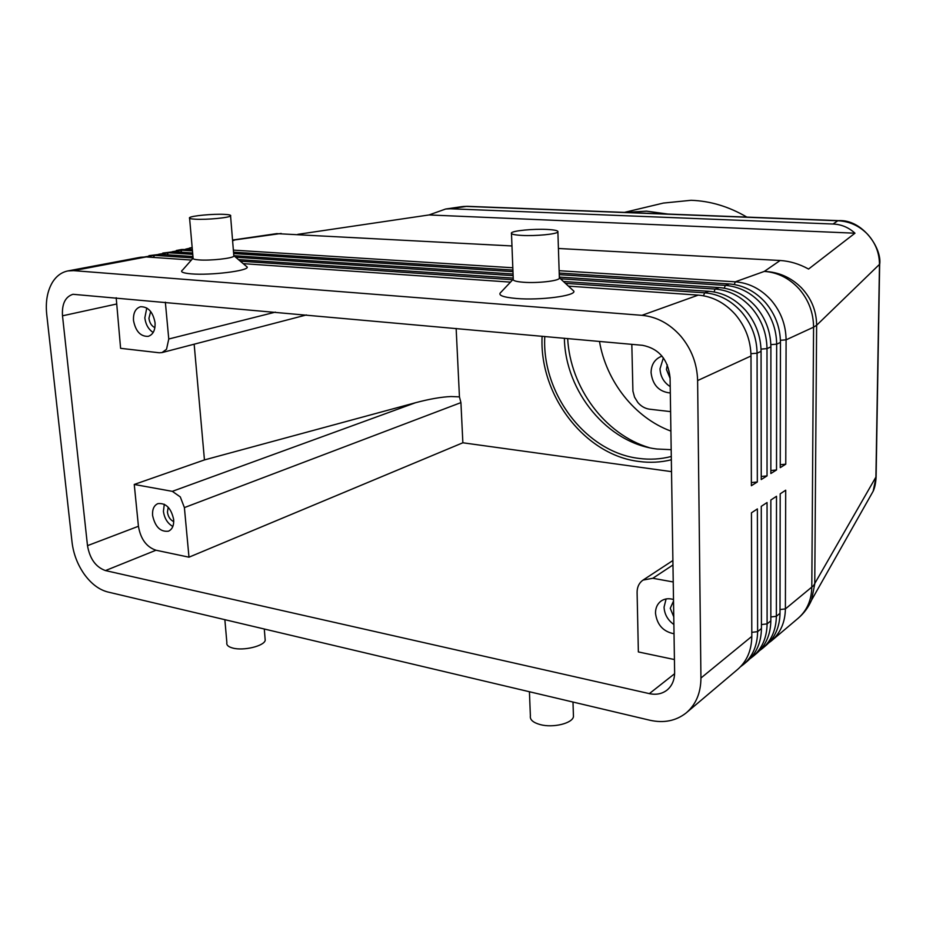 <?xml version="1.0" encoding="UTF-8"?>
<svg xmlns="http://www.w3.org/2000/svg" width="926" height="926" viewBox="0 0 926 926"><rect width="100%" height="100%" fill="white"/><g stroke="black" fill="none" stroke-linecap="round" stroke-linejoin="round"><path stroke-width="1.39" d="M564.374 338.245C565.277 391.652 607.549 443.334 656.962 449.017L671.188 449.689M838.933 220.654L837.798 220.758C849.304 221.256 859.189 225.713 867.477 234.151C875.487 242.867 879.48 253.087 879.48 264.801L875.903 477.781L873.172 491.197L868.947 498.674M297.767 234.347L429.027 214.948L445.637 209.021L450.349 208.767L833.064 224.023C841.433 224.405 848.725 227.472 854.964 233.202L808.572 269.049C799.277 263.933 789.797 261.086 780.143 260.495L558.413 248.481M511.962 245.957L276.654 233.63M461.924 206.648L467.815 206.348M740.476 666.755L743.532 664.44C752.711 656.407 757.399 645.48 757.618 631.648L757.375 508.918L751.449 512.83L751.808 636.393C751.599 650.318 746.9 661.314 737.686 669.382L685.981 713.078C675.818 720.949 663.78 723.333 649.878 720.243L107.729 591.969C99.105 589.735 91.315 583.866 84.37 574.375C77.587 564.698 73.478 554.014 72.054 542.323L46.705 314.203C45.443 301.679 47.319 291.1 52.354 282.476C56.312 276.087 61.498 272.232 67.911 270.924L73.582 270.635L146.181 256.93L191.393 260.056M750.106 658.629L753.081 656.36C762.202 648.385 766.867 637.563 767.098 623.881L767.052 502.529L761.276 506.348L761.438 628.523C761.218 642.285 756.53 653.177 747.375 661.187L743.532 664.44M759.517 650.689L762.411 648.478C771.462 640.56 776.115 629.83 776.358 616.299L776.497 496.29L770.86 500.017L770.837 620.825C770.594 634.449 765.929 645.237 756.843 653.189L753.081 656.36M768.684 642.945L771.52 640.78C780.502 632.909 785.132 622.284 785.398 608.903L785.699 490.201L780.201 493.836L780.005 613.325C779.75 626.798 775.108 637.482 766.08 645.376L762.411 648.478M568.448 286.134L698.239 295.116C712.43 296.332 724.78 302.767 735.302 314.446C745.476 326.508 750.708 340.363 750.998 355.989L751.38 485.71L757.329 481.983L757.074 353.2C756.797 337.677 751.611 323.938 741.495 311.969C731.042 300.394 718.761 294.005 704.651 292.813L565.416 283.333M193.083 257.96L154.573 255.344L144.873 256.872M67.911 270.924L140.578 257.243L146.181 256.93M698.239 295.116L641.938 315.326C656.754 316.727 669.718 323.695 680.83 336.219C691.572 349.148 697.174 363.941 697.614 380.574L750.998 355.989M192.458 250.877L181.843 250.194L172.34 251.664M176.287 250.518L181.623 249.511L192.342 249.511M192.18 247.693L185.663 249.14M192.77 254.361L168.347 252.74L158.74 254.245M162.768 253.064L173.775 251.71L192.643 252.96M148.982 255.657L160.117 254.291L192.955 256.514M559.211 273.043L729.341 283.958C743.161 285.069 755.165 291.227 765.362 302.432C775.212 314.018 780.248 327.353 780.456 342.423L780.248 467.642L785.769 464.181L780.259 464.725M559.339 277.071L719.236 287.581C733.172 288.727 745.291 294.977 755.593 306.344C765.547 318.081 770.652 331.577 770.895 346.833L770.86 473.51L776.52 469.968L776.659 344.171C776.439 329.031 771.381 315.627 761.485 303.983C751.252 292.709 739.203 286.516 725.324 285.393L559.258 274.64M785.769 464.181L786.093 339.83C785.885 324.864 780.896 311.634 771.103 300.14C760.975 289.016 749.041 282.916 735.29 281.817L559.13 270.693M563.436 281.492L708.865 291.308C722.94 292.477 735.175 298.82 745.58 310.337C755.639 322.236 760.813 335.906 761.068 351.359L761.241 479.541L767.041 475.906L766.994 348.627C766.74 333.302 761.623 319.736 751.623 307.93C741.275 296.505 729.109 290.22 715.115 289.062L560.508 278.795M415.519 402.729L172.317 491.347L134.247 484.46L204.449 459.921L415.519 402.729C429.548 398.99 441.424 396.93 451.147 396.536L459.446 396.872L456.148 328.464M172.317 491.347L180.292 496.915L184.39 507.598L460.928 402.613L459.446 396.872M275.392 312.131L168.764 339.009L166.53 349.276L161.992 352.586L159.237 352.771L120.6 348.326L116.19 297.755M674.417 659.543L638.361 651.939L637.1 592.547C637.065 587.86 638.546 584.098 641.533 581.273L643.049 580.081L652.83 578.275L672.959 564.976M670.598 411.619L649.67 409.211C645.121 408.597 641.174 406.375 637.864 402.521L634.565 397.185L632.921 391.142L631.821 344.345M168.208 507.24L167.432 512.101C168.138 516.766 170.245 519.949 173.741 521.639M173.66 519.509C174.019 525.493 172.282 529.383 168.474 531.188C160.418 532.126 155.117 526.871 152.582 515.412C152.2 509.346 153.971 505.411 157.883 503.628C165.893 502.783 171.16 508.085 173.66 519.509M164.296 504.242L163.416 511.337C164.434 518.41 167.583 523.456 172.838 526.466M667.299 364.821L666.431 369.462L670.077 378.317M670.308 392.994C659.023 391.825 652.61 385.042 651.071 372.646C651.233 364.971 654.404 359.658 660.608 356.695L662.067 356.186M663.363 357.853L660.007 368.826C660.446 376.581 663.849 382.496 670.204 386.593M150.66 311.483L148.936 318.289C149.595 322.896 151.575 326.021 154.897 327.677M155.047 322.688C155.394 330.096 153.126 334.645 148.229 336.358C140.544 336.624 135.636 331.346 133.506 320.512C133.124 313 135.451 308.416 140.474 306.738C148.102 306.575 152.952 311.888 155.047 322.688M146.771 307.976L144.826 317.884C145.718 324.551 148.496 329.425 153.184 332.48M673.515 601.055L670.25 608.313L673.769 616.843M674.024 633.766C663.143 631.625 656.974 624.749 655.492 613.139C655.504 607.815 657.402 603.752 661.176 600.974C664.741 598.613 668.85 598.127 673.491 599.516M666.107 598.948L664.058 607.12C664.474 614.332 667.75 620.131 673.885 624.518M529.429 691.745L530.378 715.856C529.765 719.699 533.075 722.616 540.309 724.618C553.1 728.114 572.476 723.356 573.46 716.62L573.391 714.351M265.044 638.315L265.206 640.294C264.269 646.024 243.515 651.071 232.785 648.061C228.294 646.857 226.314 645.052 226.87 642.656L224.856 619.679M511.488 233.641L513.259 279.085C512.506 280.601 515.979 281.666 523.676 282.268C537.288 283.333 558.181 281.006 559.373 278.356L559.35 277.476M571.967 289.398L573.865 291.158C575.972 295.822 540.055 300.522 516.488 298.496C502.633 297.234 497.459 295.151 500.943 292.246L513.143 279.316M521.917 235.424C535.622 236.199 556.665 234.162 557.892 231.986C558.563 230.713 554.963 229.868 547.092 229.44C533.526 228.722 512.923 230.678 511.453 232.877C510.677 234.128 514.161 234.972 521.917 235.424M233.803 255.414L233.861 256.166C232.553 258.389 210.237 260.819 199.032 259.917C194.333 259.558 192.353 258.91 193.083 257.984L189.599 218.304M245.679 265.739L247.242 267.07C248.608 270.832 210.434 275.566 191.265 273.864C182.769 273.124 179.887 271.827 182.619 269.987L192.897 258.354M224.405 214.369C229.231 214.624 231.292 215.133 230.574 215.92C229.22 217.749 206.741 219.89 195.49 219.219C190.768 218.953 188.788 218.443 189.541 217.668C191.15 215.816 213.235 213.744 224.405 214.369M544.777 336.474C541.571 393.515 585.88 452.166 638.847 458.393C649.89 459.863 660.701 459.227 671.292 456.483M746.854 217.101C728.936 206.579 710.346 200.977 691.085 200.294L663.375 203.072L624.437 212.378M667.97 214.056L646.522 211.151L625.513 212.424M567.673 338.546C570.219 387.438 604.944 434.618 649.311 447.675M542.115 336.242C538.99 394.846 584.468 454.979 638.917 461.461C649.925 462.954 660.736 462.398 671.338 459.794M599.492 341.416C606.206 381.466 634.738 417.776 670.899 431.111M671.524 471.635L462.861 442.778L460.928 402.613M168.764 339.009L165.349 302.189M134.247 484.46L138.437 526.269C140.613 539.013 146.458 547 155.985 550.229L188.985 557.186L184.39 507.598M673.225 581.968L652.83 578.275M204.449 459.921L194.159 344.206M87.495 545.657L62.505 315.812C61.776 303.959 65.248 296.783 72.957 294.294L642.528 345.305C658.907 348.604 668.086 359.427 670.077 377.773L674.626 672.357C674.603 679.962 672.079 685.877 667.033 690.09C662.067 693.898 656.175 695.079 649.357 693.632L105.46 570.578C95.806 567.14 89.822 558.829 87.495 545.657L138.437 526.269M188.985 557.186L462.861 442.778M233.537 252.161L512.911 270.079M512.819 267.764L233.364 250.113M234.012 255.68L513.062 274.027M512.969 271.642L233.653 253.55M776.52 469.968L770.86 470.535M238.422 259.581L513.224 278.113M751.808 636.393L700.936 678.04L697.614 380.574M513.131 275.647L235.644 257.208M767.041 475.906L761.241 476.485M512.738 279.745L240.32 261.178M243.202 263.644L510.481 282.129M641.938 315.326L73.582 270.635M757.329 481.983L751.368 482.596M700.936 678.04C700.843 692.752 696.039 704.292 686.513 712.638M854.964 233.202L429.027 214.948M450.349 208.767L466.391 206.429L837.798 220.758L833.064 224.023M780.143 260.495L764.332 271.399C778.639 271.966 790.978 277.418 801.372 287.731C811.408 298.404 816.5 310.905 816.628 325.257L879.665 264.199M876.1 476.74L813.526 585.66L785.398 608.903L780.016 609.551M873.172 491.197L811.546 600.152L814.753 583.959L816.628 325.257L813.572 327.179L811.801 587.292C811.489 600.256 806.928 610.581 798.131 618.279C804 613.29 808.467 607.236 811.546 600.152L807.541 607.618M232.565 240.228L281.18 233.456M750.951 353.697L757.074 353.2L761.068 351.359M153.38 257.428L154.573 255.344L160.117 254.291M180.72 252.173L181.843 250.194L187.168 249.187M232.588 240.61L234.058 240.332L232.565 240.285M167.189 254.766L168.347 252.74L173.775 251.71M729.341 283.958L725.324 285.393L724.282 288.194M780.421 340.293L786.093 339.83L813.572 327.179C813.433 312.733 808.63 299.989 799.138 288.935C789.322 278.24 777.724 272.394 764.332 271.399L735.29 281.817L734.283 284.537M719.236 287.581L715.115 289.062L714.039 291.933M761.033 349.114L766.994 348.627L770.895 346.833M708.865 291.308L704.651 292.813L703.517 295.776M770.849 344.646L776.659 344.171L780.456 342.423M62.505 315.812L116.167 304.11M105.46 570.578L155.985 550.229M649.357 693.632L674.614 673.723M761.438 628.523L757.618 631.648L751.796 632.365M770.837 620.825L767.098 623.881L761.427 624.575M780.005 613.325L776.358 616.299L770.837 616.971M838.505 220.631C862.604 219.126 882.339 248.758 879.654 264.558L876.089 477.341C875.718 483.245 874.769 487.794 873.253 491M232.542 240.054L277.013 233.584M445.637 209.021L462.305 206.591M189.541 248.018L192.168 247.531M161.992 352.586L306.425 314.944M643.049 580.081L672.889 560.519M559.524 277.881L573.865 291.158M557.892 231.986L559.373 278.356M234.035 255.842L247.242 267.07M230.574 215.92L233.861 256.166M467.375 206.324L838.528 220.631M264.292 629.009L265.206 640.294M573.46 716.62L572.986 702.047M771.52 640.78L798.131 618.279M467.271 206.324L462.988 206.51"/></g></svg>

